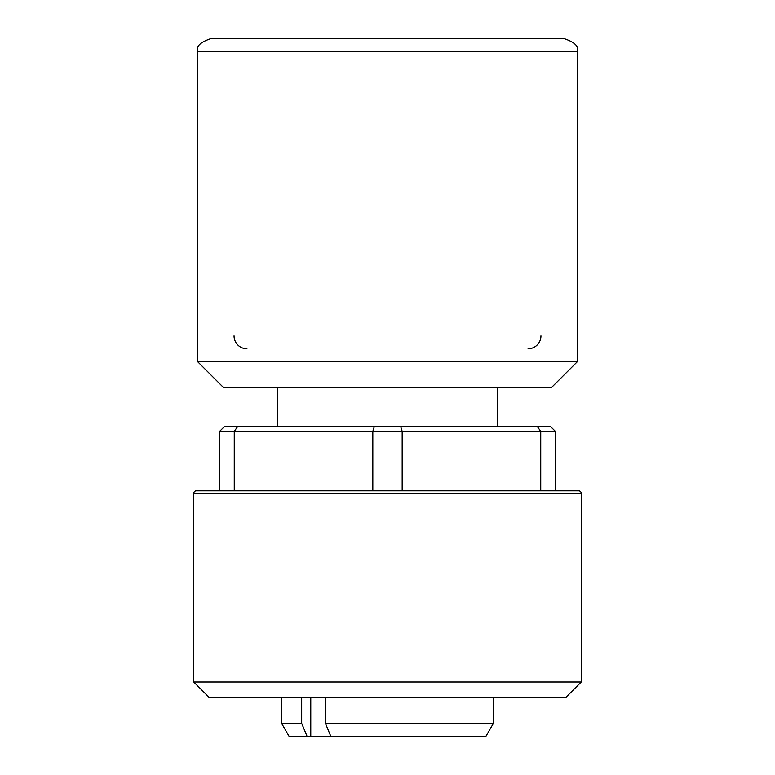 <?xml version="1.0" encoding="UTF-8"?>
<svg xmlns="http://www.w3.org/2000/svg" width="775" height="775" viewBox="0 0 775 775"><rect width="100%" height="100%" fill="white"/><g stroke="black" fill="none" stroke-linecap="round" stroke-linejoin="round"><path stroke-width="1.16" d="M193.75 493.413A2.587 2.587 0 0 1 196.337 490.837L578.663 490.837A2.587 2.587 0 0 1 581.25 493.413L581.25 682L193.75 682L193.75 493.413L581.25 493.413M387.5 361.663L577.375 361.663L551.538 387.5L223.462 387.5L197.625 361.663L387.5 361.663M277.712 387.5L277.712 426.25M497.288 387.5L497.288 426.25M193.75 682L209.25 697.5L565.75 697.5L581.25 682M281.587 697.5L281.587 723.337L301.678 723.337L301.678 697.5M325.423 697.5L325.423 723.337L493.413 723.337L493.413 697.5M325.423 723.337L330.77 736.25L485.964 736.25L493.413 723.337M330.77 736.25L289.036 736.25L281.587 723.337M540.95 335.837A12.913 12.865 -90 0 1 528.075 348.75M246.925 348.75A12.913 12.865 90 0 1 234.05 335.837M197.625 51.663L577.375 51.663C579.177 46.597 574.876 42.286 564.462 38.75L210.538 38.75C200.124 42.286 195.823 46.597 197.625 51.663L197.625 361.663M237.857 426.25L234.263 431.413L219.587 431.413L224.75 426.25L550.25 426.25L555.413 431.413L540.737 431.413L540.737 490.837M537.143 426.25L540.737 431.413L372.823 431.413L372.823 490.837M400.607 426.25L402.177 431.413L402.177 490.837M374.393 426.25L372.823 431.413L234.263 431.413L234.263 490.837M555.413 490.837L555.413 431.413M219.587 431.413L219.587 490.837M307.026 736.25L301.678 723.337M310.775 697.5L310.775 736.25M577.375 51.663L577.375 361.663"/></g></svg>
